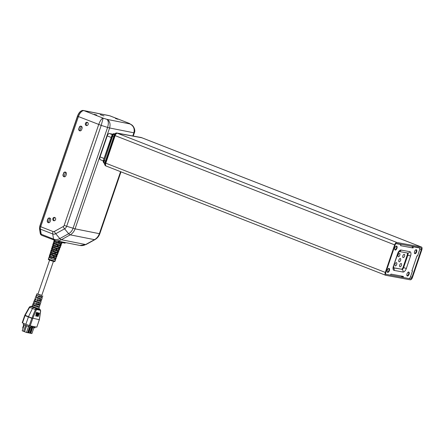 <?xml version="1.0" encoding="UTF-8"?>
<svg xmlns="http://www.w3.org/2000/svg" width="444" height="444" viewBox="0 0 444 444"><rect width="100%" height="100%" fill="white"/><g stroke="black" fill="none" stroke-linecap="round" stroke-linejoin="round"><path stroke-width="0.67" d="M81.585 126.435L81.341 126.346A1.632 1.421 -78.8 0 0 79.487 127.367L79.038 128.677A1.632 1.421 -78.8 0 0 79.837 130.736L80.381 130.869M81.341 126.346L79.837 130.736M64.696 176.773L64.119 176.657A1.632 1.421 -78.8 0 1 63.32 174.592L63.77 173.282L63.065 174.525A1.737 1.51 -78.8 0 0 65.89 175.63L66.339 174.32A1.737 1.51 -78.8 0 0 63.514 173.216M65.862 172.35L65.623 172.261A1.632 1.421 -78.8 0 0 63.77 173.282M65.623 172.261L64.119 176.657M48.973 222.694L48.396 222.572A1.632 1.421 -78.8 0 1 47.597 220.513L47.342 220.446A1.737 1.51 -78.8 0 0 50.166 221.545L50.616 220.235A1.737 1.51 -78.8 0 0 47.791 219.131L47.342 220.446M50.144 218.265L49.9 218.176A1.632 1.421 -78.8 0 0 48.046 219.197L47.597 220.513M49.9 218.176L48.396 222.572M112.77 134.21L109.479 133.555A2.781 1.36 111.3 0 0 107.226 135.908L100.039 156.899A2.781 1.36 111.3 0 0 100.377 159.757A2.781 1.36 111.3 0 0 100.494 159.79M39.971 298.457L39.721 299.195L40.793 299.611L36.624 297.985M41.797 295.338L36.863 293.839L36.486 294.827L37.413 295.332L37.107 296.17L36.164 295.654L35.736 296.77L41.053 298.762L40.793 299.611M41.564 296.376L41.292 297.219L42.236 297.735L41.331 300.738L37.174 299.567L36.869 300.405L37.512 300.533L37.768 299.783M38.117 304.717L36.208 304.334L36.464 303.596M39.422 300.91C40.254 301.359 39.621 301.232 37.512 300.533M33.949 305.6L34.194 304.973L33.983 305.577L38.439 307.32L32.523 305.106L32.978 304.412M33.949 305.594L32.723 305.084M37.424 306.11L37.179 306.826M34.149 301.332L35.248 301.792L35.498 301.154L35.287 301.776L39.616 303.468L33.972 301.354L34.466 300.499M38.728 302.292L38.478 303.024M35.598 315.934L38.306 316.472M35.82 315.279L38.528 315.817M36.047 314.624L38.756 315.162M29.781 306.893L30.658 306.499L29.354 307.309M38.883 309.013L39.411 309.335L37.99 309.202L31.696 306.743M35.415 297.597L35.037 298.579L36.036 299.123L35.731 299.961L34.721 299.411L34.288 300.521L39.877 302.614L39.616 303.468M33.972 301.354L33.594 302.336L34.654 302.913L34.355 303.746L33.272 303.163L32.845 304.279L38.7 306.471L38.439 307.32M35.575 297.574L35.892 296.747M40.337 300.194L40.065 301.038L41.076 301.587L40.171 304.59L35.798 303.357L35.492 304.196L36.208 304.334M38.989 304.395L38.839 304.856L39.916 305.439L39.122 307.453L39.15 309.168L38.806 308.98M38.839 304.856L38.556 304.8M32.567 306.482L31.79 306.943L30.658 306.499L32.123 306.21L38.428 308.741L38.978 308.497L39.411 309.335L39.072 309.085L40.138 309.507M36.83 327.15L39.394 319.63L40.676 310.789L40.016 309.457L40.565 310.867L39.288 319.691L31.929 317.998L35.42 309.607L36.269 310.012L36.647 309.579L36.197 308.741L35.42 309.607L32.49 308.469L33.766 307.059M39.721 299.195L36.652 297.996M36.197 308.741L35.22 308.28L35.453 307.609M36.863 293.839L37.979 294.033M53.408 261.416L41.736 295.51L38.85 294.661L37.923 294.206L49.595 260.112M39.111 295.976L38.85 296.736L38.251 296.614L38.55 295.776L42.491 296.881L42.796 295.871M38.85 296.736L41.109 297.347L41.336 296.681M42.236 297.735L38.251 296.614M41.076 301.587L36.869 300.405M39.916 305.439L35.492 304.196M33.272 303.163L34.488 303.369M34.721 299.411L35.859 299.6M36.164 295.654L37.229 295.826M39.022 310.029L38.761 308.73L37.979 308.574L38.09 309.84L40.376 310.295L40.376 310.595M32.751 318.481L25.158 315.301L29.62 307.342L32.49 308.469L28.521 316.611L25.857 324.32L22.211 322.76L24.803 315.234L29.293 307.231L30.164 306.482M36.647 309.579L36.38 308.735L36.985 308.852L36.935 308.086M39.288 319.691L39.1 319.419L39.017 319.708M36.486 313.342L38.867 313.98L36.158 313.442L36.486 313.342L36.258 313.076L36.158 313.442M39.194 313.88L36.258 313.076M36.708 312.687L39.044 313.342L36.33 312.804L36.708 312.687L36.452 312.382L36.33 312.804M39.416 313.225L36.452 312.382M36.269 313.964L38.695 314.591L35.986 314.052L36.075 313.736L35.986 314.052M38.978 314.502L36.075 313.736M32.717 318.564L30.22 325.857L25.857 324.32M36.835 327.161L39.239 319.858M30.22 325.857L36.741 327.156M22.983 328.527L22.7 327.794L23.771 324.658M31.441 326.101L31.302 327.134L31.574 326.129M24.598 331.651L26.479 325.718M28.755 332.828L30.758 327.006L28.721 332.928L28.25 332.834L30.275 326.912M32.168 327.289L30.142 333.211L29.67 333.117L31.696 327.195M31.707 326.157L31.308 327.117M32.723 326.357L32.59 327.389L32.856 326.384M32.995 326.412L32.595 327.372M31.169 326.046L31.036 327.084L31.302 326.074M24.242 324.841L22.2 330.808L24.459 331.624M23.554 331.341L25.597 325.374M27.661 332.65L28.25 332.834M28.766 332.828L29.67 333.117M29.67 326.79L27.639 332.711L26.49 332.484L28.533 326.518M26.612 325.768L24.57 331.735L26.49 332.484M34.277 326.667L31.896 333.561L30.747 333.333L32.773 327.422M30.175 333.105L30.747 333.333M32.662 327.383L33.128 326.44M32.867 327.428L34.144 327.7L34.41 326.695M31.374 327.128L31.846 326.185M35.326 326.873L34.993 327.85L34.149 327.683M32.39 327.333L31.58 327.173M30.836 327.023L28.771 326.612L29.149 325.524M23.604 323.382L23.238 324.447L28.771 326.612M59.879 241.481L59.707 241.986L60.612 242.269L60.817 241.664M65.207 242.535L65.018 243.096M65.002 243.146L60.612 242.269M59.707 241.986L56.893 240.887M59.08 242.818L59.496 241.653M61.932 242.135L61.494 243.301M54.568 241.086L54.773 240.409M56.116 241.769L58.43 242.596L58.786 241.625M54.862 259.718L50.894 258.452L51.282 257.27L55.295 258.547L54.862 259.718L54.551 259.59L54.967 258.469M54.551 259.59L51.049 258.475L51.426 257.32M56.366 256.815L55.894 257.803M56.277 256.798L55.877 257.842L53.896 257.403L54.301 256.26M56.21 256.083A3.68 0.278 -161.1 0 1 52.103 254.773L52.492 253.591A3.719 0.283 18.9 0 0 56.649 254.917L56.21 256.083L55.905 255.955L56.321 254.834M55.905 255.955L52.259 254.795L52.636 253.646M57.742 253.185L57.276 254.168M58.003 253.074L57.559 254.24A3.741 0.283 -161.1 0 1 57.653 254.351A3.741 0.283 -161.1 0 1 55.017 253.735L55.6 252.614M57.653 253.169L57.259 254.212L55.195 253.752M57.565 252.453A3.807 0.289 -161.1 0 1 53.308 251.093L53.702 249.911A3.852 0.294 18.9 0 0 58.003 251.282L57.565 252.453L57.254 252.325L57.676 251.204M57.254 252.325L53.469 251.115L53.846 249.966M59.119 249.556L58.658 250.538M59.035 249.545L58.636 250.588L56.488 250.105L56.893 248.967M58.919 248.818A3.935 0.3 -161.1 0 1 54.518 247.413L54.906 246.231A3.979 0.3 18.9 0 0 59.352 247.652L58.919 248.818L58.608 248.696L59.024 247.569M58.608 248.696L54.673 247.441L55.056 246.287M60.495 245.932L60.034 246.908M60.756 245.81L60.317 246.975A4.002 0.305 -161.1 0 1 60.412 247.092A4.002 0.305 -161.1 0 1 57.615 246.442L58.192 245.316M60.412 245.915L60.018 246.958L57.787 246.459M60.273 245.188A4.068 0.311 -161.1 0 1 55.728 243.739L56.116 242.557A4.107 0.311 18.9 0 0 60.706 244.017L60.273 245.188L59.962 245.06L60.378 243.939M59.962 245.06L55.883 243.762L56.26 242.607M58.808 241.63L58.464 242.624M57.587 245.121L57.187 246.281L57.565 245.116M56.31 248.779L55.911 249.933L56.288 248.768M55.034 252.431L54.634 253.591L55.012 252.425M53.763 256.088L53.358 257.243L53.735 256.077M50.05 255.949L50.416 254.756M53.336 257.226L50 255.922M51.487 251.088L51.01 252.17L51.36 251.027M54.612 253.568L51.138 252.214M52.337 248.535L52.703 247.341M55.889 249.917L52.281 248.507M53.768 243.673L53.291 244.755L53.641 243.612M57.165 246.259L53.424 244.799M54.434 241.048L54.64 240.365M54.878 243.362L53.802 242.779L54.129 241.714M53.696 247.053L52.67 246.492L52.991 245.427M52.514 250.738L51.532 250.205L51.859 249.134M51.332 254.429L50.4 253.918L50.727 252.847M50.155 258.119L49.262 257.631L49.589 256.56M55.383 259.618L56.277 257.981L53.891 257.415M56.627 256.704L55.977 257.831M53.718 257.381L54.14 256.21L56.721 256.81L56.965 256.166A3.68 0.278 -161.1 0 1 56.682 256.177L57.121 255.011A3.719 0.283 18.9 0 0 57.409 254.995L57.653 254.351M55.017 253.735L55.433 252.564A3.785 0.289 18.9 0 0 58.097 253.185L58.342 252.536A3.807 0.289 -161.1 0 1 58.047 252.547L58.491 251.382A3.852 0.294 18.9 0 0 58.786 251.371L59.035 250.721A3.874 0.294 -161.1 0 1 56.316 250.089L56.488 250.116M59.379 249.439L58.736 250.566M56.316 250.089L56.732 248.912A3.913 0.294 18.9 0 0 59.474 249.556L59.724 248.906A3.935 0.3 -161.1 0 1 59.418 248.918L59.857 247.752A3.979 0.3 18.9 0 0 60.168 247.741L60.412 247.092M57.615 246.442L58.031 245.266A4.04 0.305 18.9 0 0 60.856 245.926L61.1 245.277A4.068 0.311 -161.1 0 1 60.789 245.288L61.228 244.122A4.107 0.311 18.9 0 0 61.544 244.111L61.794 243.462M61.655 243.318L62.099 242.152M62.138 242.174L61.694 243.345M58.913 242.79L59.33 241.619M59.169 241.569L58.763 242.746M57.487 246.398A4.002 0.305 -161.1 0 1 54.684 245.41A4.002 0.305 -161.1 0 1 52.969 244.633L53.336 243.44A4.04 0.305 18.9 0 0 55.067 244.222A4.04 0.305 18.9 0 0 57.898 245.221L57.487 246.398L57.187 246.281M56.21 250.055A3.874 0.294 -161.1 0 1 53.485 249.09A3.874 0.294 -161.1 0 1 51.831 248.34L52.198 247.147A3.913 0.294 18.9 0 0 53.874 247.907A3.913 0.294 18.9 0 0 56.621 248.879L56.21 250.055L55.911 249.933M54.934 253.707A3.741 0.283 -161.1 0 1 52.292 252.775A3.741 0.283 -161.1 0 1 50.688 252.048L51.054 250.854A3.785 0.289 18.9 0 0 52.681 251.593A3.785 0.289 18.9 0 0 55.345 252.531L54.934 253.707L54.634 253.591M53.657 257.365L49.545 255.755L49.911 254.562L54.068 256.188L53.657 257.365L53.358 257.243M53.974 240.787L53.774 241.447A4.107 0.311 18.9 0 0 55.245 242.213L54.867 243.401A4.068 0.311 -161.1 0 1 53.408 242.64L53.208 243.306A4.04 0.305 18.9 0 0 53.302 243.417L52.936 244.611A4.002 0.305 -161.1 0 1 52.842 244.5L52.636 245.16A3.979 0.3 18.9 0 0 54.063 245.904L53.685 247.092A3.935 0.3 -161.1 0 1 52.275 246.353L52.07 247.019A3.913 0.294 18.9 0 0 52.17 247.13L51.804 248.324A3.874 0.294 -161.1 0 1 51.704 248.213L51.504 248.873A3.852 0.294 18.9 0 0 52.88 249.595L52.503 250.777A3.807 0.289 -161.1 0 1 51.138 250.066L50.938 250.732A3.785 0.289 18.9 0 0 51.032 250.843L50.666 252.037A3.741 0.283 -161.1 0 1 50.572 251.926L50.366 252.586A3.719 0.283 18.9 0 0 51.704 253.28L51.321 254.468A3.68 0.278 -161.1 0 1 50.005 253.779L49.528 255.744L49.867 255.877M50.688 252.048L51.01 252.17M51.831 248.34L52.148 248.462M52.969 244.633L53.291 244.755M54.113 240.931L54.479 239.732M53.408 242.64A4.068 0.311 -161.1 0 1 53.724 242.629L53.835 242.668M53.724 242.629L54.024 241.658M52.275 246.353A3.935 0.3 -161.1 0 1 52.581 246.342L52.703 246.387M52.581 246.342L52.88 245.366M51.138 250.066A3.807 0.289 -161.1 0 1 51.432 250.055L51.565 250.105M51.432 250.055L51.737 249.073M50.005 253.779A3.68 0.278 -161.1 0 1 50.289 253.768L50.427 253.818M50.289 253.768L50.594 252.775M49.434 255.639L49.234 256.299L50.522 256.971L50.139 258.158L49.29 257.537M49.145 257.481L49.45 256.482M42.08 235.453A3.474 1.704 -68.7 0 1 41.936 235.409A3.474 1.704 -68.7 0 1 41.214 234.254L40.415 229.143A3.474 1.704 -68.7 0 1 40.709 226.723L78.427 116.572A6.954 3.402 -68.7 0 1 84.049 110.684L109.729 115.79A6.954 3.402 -68.7 0 1 110.018 115.873L129.237 123.382L109.729 115.79M96.659 115.035L94.267 114.33L96.659 115.035M117.943 119.264L115.557 118.565L117.943 119.264M104.001 115.951L100.272 114.702L104.001 115.951M41.214 234.254L53.519 239.061A9.413 8.175 -78.8 0 0 59.812 238.572L68.659 233.694A9.413 8.175 -78.8 0 0 73.049 228.288L107.587 127.417L109.607 127.977C110.673 123.876 109.768 120.996 106.91 119.347L129.787 123.898L128.849 123.26L131.529 124.758L129.787 123.898C133.5 125.713 134.865 128.682 133.888 132.8L109.607 127.977L75.069 228.849L99.351 233.677L120.579 171.678M129.465 123.482L129.753 123.615M132.617 125.663L131.529 124.758M78.782 128.61A1.737 1.51 -78.8 0 0 81.607 129.715L82.057 128.405A1.737 1.51 -78.8 0 0 79.232 127.3L79.043 128.666M54.762 217.471A1.671 1.449 -78.8 0 0 52.803 218.759A1.671 1.449 -78.8 0 0 55.617 219.453A1.671 1.449 -78.8 0 0 54.762 217.471M54.956 217.566A1.671 1.449 -78.8 0 0 54.335 220.69M87.329 122.355A1.671 1.449 -78.8 0 0 85.37 123.648A1.671 1.449 -78.8 0 0 88.184 124.337A1.671 1.449 -78.8 0 0 87.329 122.355M87.523 122.45A1.671 1.449 -78.8 0 0 86.902 125.58M78.427 116.572L101.204 125.38L103.169 118.154L106.91 119.347C108.547 120.657 108.769 123.349 107.587 127.417L101.204 125.38L66.667 226.257L64.175 225.374L98.712 124.503C100.211 120.535 101.693 118.42 103.169 118.154L84.049 110.684M385.781 275.308L410.223 279.809A2.781 1.36 -68.7 0 0 412.47 277.433L421.8 249.867A2.781 1.36 111.3 0 0 421.456 247.025A2.781 1.36 111.3 0 0 421.328 246.992L396.892 242.485A2.781 1.36 111.3 0 0 394.644 244.866L385.309 272.433A2.781 1.36 111.3 0 0 385.658 275.274A2.781 1.36 111.3 0 0 385.781 275.308M141.486 137.623A2.781 1.36 111.3 0 0 141.37 137.562A2.781 1.36 111.3 0 0 141.248 137.529L116.805 133.028A2.781 1.36 111.3 0 0 114.558 135.403L105.228 162.97L105.794 163.192A2.781 1.36 111.3 0 0 106.138 166.034A2.781 1.36 111.3 0 0 106.26 166.067A2.781 1.36 111.3 0 1 106.138 166.034A2.781 1.36 111.3 0 1 105.794 163.192L115.124 135.62L105.794 163.192L385.309 272.433M142.052 137.84A2.781 1.36 111.3 0 0 141.936 137.784A2.781 1.36 111.3 0 0 141.814 137.751L117.371 133.244A2.781 1.36 111.3 0 0 115.124 135.62L394.644 244.866M395.149 244.955A1.737 0.849 -68.7 0 1 396.553 243.473L420.995 247.974A1.737 0.849 -68.7 0 1 421.073 247.996A1.737 0.849 -68.7 0 1 421.289 249.772L411.96 277.339A1.737 0.849 -68.7 0 1 410.556 278.826L386.114 274.325A1.737 0.849 -68.7 0 1 386.036 274.303A1.737 0.849 -68.7 0 1 385.819 272.527L395.149 244.955M421.456 247.025L141.936 137.784A2.781 1.36 111.3 0 0 141.814 137.751L117.371 133.244A2.781 1.36 111.3 0 0 115.124 135.62L114.241 135.242L104.912 162.809L105.228 162.97A2.781 1.36 111.3 0 0 105.572 165.812A2.781 1.36 111.3 0 0 105.7 165.845M398.879 260.006A1.737 0.849 -68.7 0 1 400.36 258.541A1.737 0.849 -68.7 0 1 400.521 260.473A1.737 0.849 -68.7 0 1 399.095 261.782A1.737 0.849 -68.7 0 1 398.879 260.006M398.101 254.928A1.737 0.849 -68.7 0 1 399.583 253.469A1.737 0.849 -68.7 0 1 399.739 255.394A1.737 0.849 -68.7 0 1 398.318 256.704A1.737 0.849 -68.7 0 1 398.101 254.928M394.988 264.119A1.737 0.849 -68.7 0 1 396.47 262.659A1.737 0.849 -68.7 0 1 396.631 264.585A1.737 0.849 -68.7 0 1 395.204 265.895A1.737 0.849 -68.7 0 1 394.988 264.119M399.744 264.996A1.737 0.849 -68.7 0 1 401.226 263.531A1.737 0.849 -68.7 0 1 401.382 265.462A1.737 0.849 -68.7 0 1 399.955 266.772A1.737 0.849 -68.7 0 1 399.744 264.996M402.852 255.805A1.737 0.849 -68.7 0 1 404.334 254.345A1.737 0.849 -68.7 0 1 404.495 256.271A1.737 0.849 -68.7 0 1 403.069 257.581A1.737 0.849 -68.7 0 1 402.852 255.805M396.947 248.263A2.103 1.032 111.3 0 0 396.015 246.242A2.103 1.032 111.3 0 0 394.749 249.484A2.103 1.032 111.3 0 0 395.748 249.95A2.103 1.032 111.3 0 0 396.947 248.263M394.71 249.284A1.737 0.849 111.3 0 0 394.994 249.578A1.737 0.849 111.3 0 0 396.475 248.113A1.737 0.849 111.3 0 0 396.259 246.337A1.737 0.849 111.3 0 0 395.854 246.365M416.639 251.887A2.103 1.032 111.3 0 0 415.706 249.867A2.103 1.032 111.3 0 0 414.441 253.108A2.103 1.032 111.3 0 0 415.44 253.574A2.103 1.032 111.3 0 0 416.639 251.887M414.402 252.908A1.737 0.849 111.3 0 0 414.679 253.202A1.737 0.849 111.3 0 0 416.161 251.742A1.737 0.849 111.3 0 0 415.945 249.966A1.737 0.849 111.3 0 0 415.54 249.989M389.394 270.579A2.103 1.032 111.3 0 0 388.461 268.559A2.103 1.032 111.3 0 0 387.196 271.8A2.103 1.032 111.3 0 0 388.195 272.266A2.103 1.032 111.3 0 0 389.394 270.579M387.157 271.6A1.737 0.849 111.3 0 0 387.44 271.894A1.737 0.849 111.3 0 0 388.916 270.429A1.737 0.849 111.3 0 0 388.705 268.653A1.737 0.849 111.3 0 0 388.295 268.681M409.085 274.203A2.103 1.032 111.3 0 0 408.153 272.183A2.103 1.032 111.3 0 0 406.882 275.43A2.103 1.032 111.3 0 0 407.886 275.896A2.103 1.032 111.3 0 0 409.085 274.203M406.848 275.225A1.737 0.849 111.3 0 0 407.126 275.519A1.737 0.849 111.3 0 0 408.608 274.059A1.737 0.849 111.3 0 0 408.391 272.283A1.737 0.849 111.3 0 0 407.986 272.305M409.468 278.399A2.087 1.021 111.3 0 0 410.489 276.834L412.493 270.929L411.938 270.712M412.493 270.929L411.904 270.818L416.971 255.855L417.56 255.96L419.558 250.055A2.087 1.021 111.3 0 0 419.297 247.924A2.087 1.021 111.3 0 0 419.203 247.896L413.436 246.836L413.048 247.974L411.821 246.287M399.711 244.056L400.943 244.533L400.555 245.671L413.048 247.974M400.943 244.533L396.031 243.628M401.343 276.895L403.418 276.418L390.925 274.115L390.581 275.147M403.418 276.418L403.074 277.445M393.423 267.715L401.365 269.181A2.087 1.021 111.3 0 0 403.052 267.399L407.27 254.928A2.087 1.021 111.3 0 0 407.248 252.975M412.204 246.353L413.436 246.836M111.805 135.936L111.71 135.936C112.426 134.299 113.248 133.55 114.18 133.694L114.275 133.722A2.781 1.36 111.3 0 0 112.032 136.097L112.593 136.319L104.373 160.606A2.781 1.36 111.3 0 0 104.717 163.442A2.781 1.36 111.3 0 0 104.74 163.453A2.781 1.36 111.3 0 0 104.74 163.453L104.717 163.442A2.781 1.36 111.3 0 1 104.373 160.606L112.593 136.319A2.781 1.36 111.3 0 1 114.841 133.938A2.781 1.36 111.3 0 0 112.593 136.319L113.725 136.758M78.394 116.667L77.578 116.345L40.021 226.04A4.174 2.042 111.3 0 0 39.66 228.943L40.393 233.616A4.174 2.042 111.3 0 0 41.264 235.004L41.553 235.12M40.837 226.357L39.86 225.963L77.456 116.295M40.426 229.243L39.577 228.621A3.824 1.87 -68.7 0 1 39.899 225.99M109.08 115.656L83.2 110.456A6.954 3.402 111.3 0 0 77.578 116.345L77.467 116.267A6.605 3.236 -68.7 0 1 81.119 111.067M83.694 110.65L83.2 110.456A0.35 0.3 101.2 0 0 83.095 110.439M41.159 233.916L40.31 233.3M109.23 115.69L109.069 115.623A6.954 3.402 111.3 0 0 108.78 115.54A0.35 0.3 101.2 0 0 108.736 115.529L83.156 110.445C80.83 110.439 78.915 112.376 77.417 116.267L39.86 225.963L39.516 228.788L40.249 233.461L41.264 235.004M108.691 115.523A0.35 0.3 101.2 0 1 108.736 115.529L109.069 115.623M111.194 137.457L107.226 135.908M112.354 134.676L109.479 133.555M104.079 158.48L100.039 156.899M30.475 306.465L31.391 306.632M25.136 315.34L24.831 315.39M25.086 315.456L24.803 315.473M39.411 309.335L39.078 309.085M29.315 325.585L31.818 318.276L28.388 316.933L25.019 315.623L22.522 322.927M32.801 318.359L36.269 310.012M36.735 309.573L38.09 309.84M61.328 243.301L60.201 243.123M61.722 243.362L59.035 242.829M58.636 242.702L54.146 240.948M55.583 259.796L55.078 261.122L50.067 259.646L48.452 258.852L48.868 257.492M94.489 239.666L70.208 234.837L61.361 239.721L85.637 244.544L94.489 239.666A10.428 9.058 -78.8 0 0 99.351 233.677L99.817 233.699C98.895 236.308 97.28 238.278 94.966 239.61A3.474 1.388 -118.9 0 1 94.489 239.666M132.806 135.964L133.888 132.8L134.354 132.823L133.25 136.047M63.226 226.545A3.474 1.388 -118.9 0 0 64.574 228.838L68.659 233.694A3.474 1.388 -118.9 0 0 70.208 234.837A10.428 9.058 101.2 0 0 75.069 228.849L66.667 226.257A4.495 3.902 101.2 0 1 64.574 228.838L55.722 233.716L59.812 238.572A3.474 1.388 -118.9 0 0 61.361 239.721A10.428 9.058 101.2 0 1 55.716 240.654A10.428 9.058 101.2 0 1 54.384 240.26A3.474 1.704 -68.7 0 1 54.24 240.221A3.474 1.704 -68.7 0 1 53.519 239.061L52.714 233.949A3.474 1.704 -68.7 0 1 53.014 231.529A2.037 1.77 -78.8 0 0 54.379 231.424L63.226 226.545A2.037 1.77 -78.8 0 0 64.175 225.374M79.998 245.477A10.428 9.058 -78.8 0 0 85.637 244.544A3.474 1.388 -118.9 0 0 86.114 244.489L79.998 245.477L55.716 240.654L41.936 235.409M40.415 229.143L52.714 233.949A4.495 3.902 101.2 0 0 55.722 233.716A3.474 1.388 -118.9 0 1 54.379 231.424M40.709 226.723L53.014 231.529M141.053 137.49A0.694 0.605 100.4 0 1 141.248 137.529L421.328 246.992M396.892 242.485L116.805 133.028A0.694 0.605 100.4 0 0 116.711 133C115.779 132.856 114.957 133.605 114.241 135.242L114.336 135.242M421.289 249.772L419.747 249.167M410.511 276.773L411.96 277.339M105 162.815L104.912 162.809C104.329 163.842 104.551 164.841 105.572 165.812L385.658 275.274M409.845 251.681L401.021 250.055A4.174 2.042 111.3 0 0 397.652 253.618L393.428 266.095A4.174 2.042 111.3 0 0 394.133 270.407L402.958 272.033A4.174 2.042 111.3 0 0 406.327 268.47L410.55 255.999A4.174 2.042 111.3 0 0 409.845 251.681A2.087 1.809 100.4 0 1 407.775 253.074L399.245 251.504M403.052 267.399L403.613 267.621L407.836 255.145L407.27 254.928M393.428 267.832L401.365 269.181M419.203 247.896L417.976 247.419M393.44 267.954A2.087 1.809 100.4 0 1 394.133 270.407M393.428 266.095L397.929 253.629L399.356 251.426L398.945 251.448M397.652 253.618L397.929 253.629M406.327 268.47L403.613 267.621A2.087 1.021 -68.7 0 1 401.931 269.403A2.087 1.809 100.4 0 1 402.958 272.033M401.021 250.055A2.087 1.809 100.4 0 1 399.284 251.471M407.648 253.047A2.087 1.021 111.3 0 1 407.836 255.145L410.55 255.999M105.506 161.044L103.807 160.384A2.781 1.36 111.3 0 0 104.157 163.226A2.781 1.36 111.3 0 0 104.279 163.259M114.902 133.966L114.275 133.722A0.694 0.605 100.4 0 0 114.18 133.694M104.717 163.442L104.157 163.226C103.13 162.254 102.908 161.255 103.491 160.223L111.71 135.936L112.032 136.097L103.585 160.223M81.135 126.285L81.468 126.351M65.412 172.2L65.751 172.266M49.689 218.115L50.028 218.182M103.313 160.906L100.377 159.757M31.335 306.621L32.107 306.194M32.523 305.106L32.096 306.221M31.646 326.14L31.302 327.134M33.2 326.451L32.856 327.444M34.482 326.706L34.144 327.7M31.913 326.196L31.574 327.189M32.928 326.396L32.59 327.389M31.374 326.09L31.036 327.084M35.537 301.171L35.304 301.853M34.227 304.989L33.999 305.655M40.027 300.499L39.794 301.187M38.722 304.318L38.489 304.995M36.841 297.352L36.619 298.007M65.296 242.557L65.096 243.151M61.4 243.312L61.716 242.491M55.078 261.122C54.49 262.004 54.679 261.777 50.155 260.339C48.618 259.857 48.052 259.363 48.452 258.852M120.996 171.839L99.817 233.699M94.966 239.61L86.114 244.489M134.354 132.823C135.653 130.514 133.849 126.096 131.496 124.742M116.711 133L141.936 137.784M419.297 247.924L418.026 247.425M393.012 267.749L393.478 268.132L393.711 266.1"/></g></svg>
